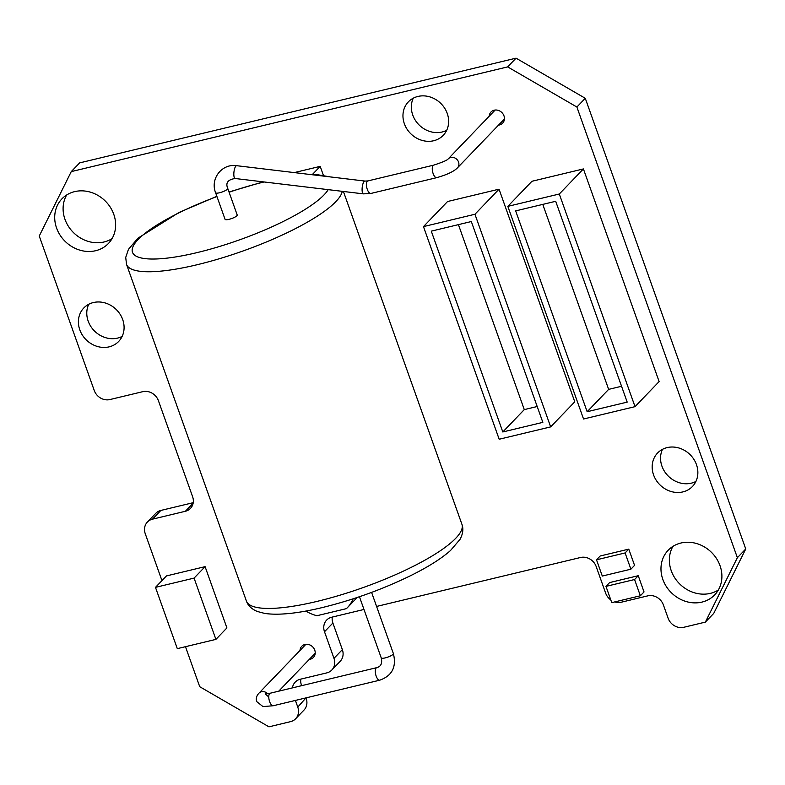 <?xml version="1.0" encoding="UTF-8"?>
<svg xmlns="http://www.w3.org/2000/svg" width="785" height="785" viewBox="0 0 785 785"><rect width="100%" height="100%" fill="white"/><g stroke="black" fill="none" stroke-linecap="round" stroke-linejoin="round"><path stroke-width="1.18" d="M227.738 188.41L237.207 214.992A6.447 1.492 160.4 0 1 229.034 219.339A6.447 1.492 160.4 0 1 225.06 219.319L215.6 192.737C209.978 178.695 221.959 163.339 236.687 165.694A6.447 1.962 -83.2 0 0 233.822 174.28A6.447 1.962 -83.2 0 0 235.147 178.499C227.866 179.598 225.393 182.905 227.738 188.41A6.447 1.492 160.4 0 1 219.574 192.757A6.447 1.492 160.4 0 1 215.6 192.737M638.244 575.709L609.641 582.568L605.971 586.385L611.76 602.635L640.354 595.776L644.024 591.949L638.244 575.709L634.574 579.526L605.971 586.385M205.091 566.652L166.489 575.915L155.479 587.366L177.302 648.645L215.904 639.383L226.914 627.931L205.091 566.652L194.081 578.103L155.479 587.366M583.412 168.932L531.936 181.276L507.826 206.367L583.549 419.004L635.026 406.65L659.125 381.569L583.412 168.932L559.303 194.013L507.826 206.367M498.524 125.119A8.056 7.114 -136.1 0 0 502.645 123.157A8.056 7.114 -136.1 0 0 503.077 114.041A8.056 7.114 -136.1 0 0 494.207 110.194A8.056 7.114 -136.1 0 0 491.027 111.99A8.056 7.114 -136.1 0 0 489.232 116.19M309.29 659.39A8.056 7.114 -136.1 0 0 313.411 657.428A8.056 7.114 -136.1 0 0 313.843 648.302A8.056 7.114 -136.1 0 0 304.973 644.465A8.056 7.114 -136.1 0 0 301.793 646.261A8.056 7.114 -136.1 0 0 299.998 650.461M74.653 191.628A32.224 28.446 -136.1 0 0 61.936 198.84A32.224 28.446 -136.1 0 0 65.459 241.682A32.224 28.446 -136.1 0 0 108.409 243.487A32.224 28.446 -136.1 0 0 110.155 207.014A32.224 28.446 -136.1 0 0 74.653 191.628M680.929 543.024A32.224 28.446 -136.1 0 0 668.202 550.236A32.224 28.446 -136.1 0 0 671.724 593.077A32.224 28.446 -136.1 0 0 714.674 594.883A32.224 28.446 -136.1 0 0 716.42 558.41A32.224 28.446 -136.1 0 0 680.929 543.024M433.693 140.741A24.168 21.342 43.9 0 1 407.072 129.211A24.168 21.342 43.9 0 1 408.377 101.854A24.168 21.342 43.9 0 1 440.581 103.208A24.168 21.342 43.9 0 1 443.231 135.334A24.168 21.342 43.9 0 1 433.693 140.741M109.135 346.852A24.168 21.342 43.9 0 1 82.513 335.313A24.168 21.342 43.9 0 1 83.818 307.955A24.168 21.342 43.9 0 1 116.023 309.31A24.168 21.342 43.9 0 1 118.672 341.446A24.168 21.342 43.9 0 1 109.135 346.852M682.901 491.901A24.168 21.342 43.9 0 1 656.28 480.371A24.168 21.342 43.9 0 1 657.585 453.014A24.168 21.342 43.9 0 1 689.799 454.368A24.168 21.342 43.9 0 1 692.439 486.504A24.168 21.342 43.9 0 1 682.901 491.901M614.733 601.918A12.894 11.382 -136.1 0 0 621.288 602.213L647.743 595.864A12.894 11.382 43.9 0 1 663.394 604.941L668.123 618.227A12.894 11.382 -136.1 0 0 683.774 627.293L705.362 622.112L737.37 557.693L745.75 548.97L713.742 613.389L705.362 622.112M576.887 107.025L507.659 66.892L516.039 58.169L585.276 98.292L576.887 107.025L737.37 557.693M516.039 58.169L79.638 162.887L71.258 171.611L507.659 66.892M71.258 171.611L39.25 236.03L94.249 390.488A12.894 11.382 -136.1 0 0 109.9 399.555L142.782 391.666A12.894 11.382 43.9 0 1 158.433 400.733L192.61 496.719A12.894 11.382 43.9 0 1 190.461 508.395A12.894 11.382 43.9 0 1 185.378 511.27L193.139 503.195M152.486 519.17A12.894 11.382 -136.1 0 0 147.394 522.045L155.783 513.321A12.894 11.382 43.9 0 1 160.866 510.436L152.486 519.17L185.378 511.27M147.394 522.045A12.894 11.382 -136.1 0 0 145.254 533.721L161.955 580.625M295.405 700.426L297.78 707.089A12.894 11.382 -136.1 0 1 295.641 718.766A12.894 11.382 -136.1 0 1 290.548 721.65L268.961 726.832L199.724 686.708L185.476 646.683M292.422 687.886A12.894 11.382 43.9 0 1 295.199 682.126A12.894 11.382 43.9 0 1 300.282 679.241L326.737 672.902A12.894 11.382 -136.1 0 0 331.82 670.017A12.894 11.382 -136.1 0 0 333.968 658.34L342.358 649.617A12.894 11.382 43.9 0 1 340.209 661.284L331.82 670.017M332.271 617.079A12.894 11.382 -136.1 0 0 332.889 623.035L324.499 631.758L333.968 658.34M324.499 631.758A12.894 11.382 43.9 0 1 326.648 620.081A12.894 11.382 43.9 0 1 331.741 617.206L363.985 609.464M610.799 599.936A12.894 11.382 -136.1 0 1 605.647 593.146L596.188 566.564A12.894 11.382 43.9 0 0 580.537 557.497L376.594 606.442M499.044 189.175L447.568 201.519L423.468 226.61L499.182 439.247L550.658 426.893L574.767 401.812L499.044 189.175L474.945 214.256L423.468 226.61M628.775 549.127L600.182 555.996L596.512 559.813L602.291 576.053L630.895 569.194L634.555 565.377L628.775 549.127L625.105 552.944L596.512 559.813M323.351 175.202L320.201 166.371L294.257 172.602M585.276 98.292L745.75 548.97M66.666 194.984A32.224 28.446 -136.1 0 0 70.591 229.377A32.224 28.446 -136.1 0 0 104.071 241.976A32.224 28.446 -136.1 0 0 112.069 238.62M672.931 546.38A32.224 28.446 -136.1 0 0 676.856 580.772A32.224 28.446 -136.1 0 0 710.346 593.372A32.224 28.446 -136.1 0 0 718.334 590.016M446.704 130.29A24.168 21.342 43.9 0 1 442.073 132.017A24.168 21.342 43.9 0 1 417.522 123.255A24.168 21.342 43.9 0 1 413.283 98.174M122.146 336.392A24.168 21.342 43.9 0 1 117.514 338.119A24.168 21.342 43.9 0 1 92.964 329.357A24.168 21.342 43.9 0 1 88.725 304.276M695.912 481.45A24.168 21.342 43.9 0 1 691.281 483.177A24.168 21.342 43.9 0 1 666.73 474.415A24.168 21.342 43.9 0 1 662.491 449.334M332.889 623.035L342.358 649.617M300.812 679.113A12.894 11.382 -136.1 0 0 301.44 685.079L300.626 685.923M297.78 707.089L305.993 697.885M301.646 685.678L301.44 685.079M306.17 698.365A12.894 11.382 43.9 0 1 304.021 710.042L295.641 718.766M160.866 510.436L193.228 502.675M635.026 406.65L559.303 194.013M550.658 426.893L474.945 214.256M515.657 210.9L587.16 411.723L627.195 402.116L555.692 201.294L515.657 210.9M587.16 411.723L608.65 389.37L542.778 204.394M621.553 386.269L608.65 389.37M431.289 231.143L502.802 431.966L542.837 422.359L471.324 221.537L431.289 231.143M502.802 431.966L524.282 409.613L458.42 224.638M537.195 406.512L524.282 409.613M215.904 639.383L194.081 578.103M630.895 569.194L625.105 552.944M640.354 595.776L634.574 579.526M305.875 611.054A36.247 32.008 -136.1 0 0 316.944 615.715L346.421 608.64A36.247 32.008 -136.1 0 0 347.304 607.757A36.247 32.008 -136.1 0 0 353.122 598.827M312.42 174.466L320.201 166.371M342.27 191.334A114.384 26.445 160.4 0 1 197.084 264.741A114.384 26.445 160.4 0 1 126.532 264.388L246.411 601.065A114.384 26.445 -19.6 0 0 316.963 601.418A114.384 26.445 -19.6 0 0 461.933 524.321C463.601 528.796 462.973 533.81 460.03 539.344L450.492 550.54C440.974 558.93 427.295 567.496 409.456 576.229C381.677 589.663 352.642 600.093 322.37 607.541C297.898 613.448 278.704 615.42 264.78 613.448L257.382 611.495C251.602 609.072 247.952 605.588 246.411 601.065M216.954 196.554A104.719 24.207 -19.6 0 0 132.675 247.461A104.719 24.207 -19.6 0 0 197.074 252.603A104.719 24.207 -19.6 0 0 328.218 189.646M264.113 181.963A104.719 24.207 -19.6 0 0 229.102 192.227M305.905 644.299L258.932 693.194A6.447 5.691 43.9 0 1 267.695 693.724M270.226 693.214L376.751 667.652A6.447 2.63 -103.5 0 0 376.162 676.101A6.447 2.63 -103.5 0 0 379.763 680.183L273.239 705.744A6.447 2.63 -103.5 0 1 269.638 701.662A6.447 2.63 -103.5 0 1 270.226 693.214L265.301 693.911L268.764 697.021M379.763 680.183C392.147 675.767 396.68 666.887 393.373 653.562A6.447 1.492 160.4 0 1 385.2 657.899A6.447 1.492 160.4 0 1 381.225 657.879C382.472 663.286 380.98 666.543 376.751 667.652M235.147 178.499L363.406 193.866A6.447 1.962 -83.2 0 1 362.081 189.656A6.447 1.962 -83.2 0 1 364.947 181.07L236.687 165.694M363.406 193.866L370.883 193.453A6.447 2.63 -103.5 0 1 367.292 189.371A6.447 2.63 -103.5 0 1 367.88 180.923L364.947 181.07M370.883 193.453L436.735 177.655A6.447 2.63 -103.5 0 1 433.134 173.573A6.447 2.63 -103.5 0 1 433.722 165.125L367.88 180.923M436.735 177.655C447.067 174.702 453.975 171.434 457.459 167.853A6.447 5.691 -136.1 0 0 458.538 162.014A6.447 5.691 -136.1 0 0 448.166 158.923C447.391 160.16 442.573 162.23 433.722 165.125M343.408 191.471L461.933 524.321M126.532 264.388L125.718 257.441L128.436 249.365L137.964 238.169L179 212.47L216.866 196.309M229.014 191.982L263.24 181.865M310.095 174.496L316.64 174.555L330.308 176.919M278.753 691.163L315.207 653.228M258.932 693.194C256.489 695.814 255.753 698.621 256.715 701.594L262.965 706.588L273.239 705.744M359.451 596.728L381.225 657.879M371.59 592.4L393.373 653.562M495.149 110.037L448.166 158.923M504.441 118.967L457.459 167.853M347.304 607.757L357.165 597.493"/></g></svg>

